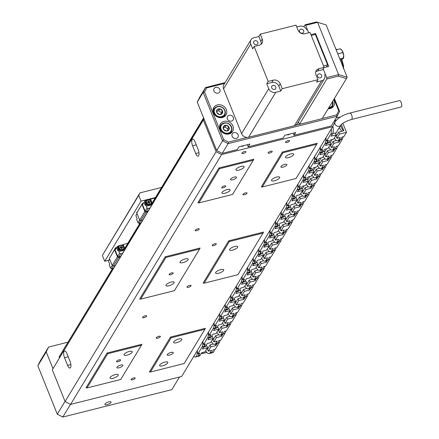 <?xml version="1.0" encoding="UTF-8"?>
<svg xmlns="http://www.w3.org/2000/svg" width="439" height="439" viewBox="0 0 439 439"><rect width="100%" height="100%" fill="white"/><g stroke="black" fill="none" stroke-linecap="round" stroke-linejoin="round"><path stroke-width="0.66" d="M213.661 245.637A2.2 0.708 158.1 0 0 216.262 243.892A2.2 0.708 158.1 0 0 214.781 243.788A2.2 0.708 158.1 0 0 212.174 245.538A2.2 0.708 158.1 0 0 213.661 245.637M188.49 287.271A2.2 0.708 158.1 0 0 191.091 285.526A2.2 0.708 158.1 0 0 189.61 285.421A2.2 0.708 158.1 0 0 187.003 287.172A2.2 0.708 158.1 0 0 188.49 287.271M157.727 338.162A2.2 0.708 158.1 0 0 160.328 336.411A2.2 0.708 158.1 0 0 158.841 336.307A2.2 0.708 158.1 0 0 156.24 338.057A2.2 0.708 158.1 0 0 157.727 338.162M132.556 379.795A2.2 0.708 158.1 0 0 135.157 378.045A2.2 0.708 158.1 0 0 133.67 377.941A2.2 0.708 158.1 0 0 131.069 379.691A2.2 0.708 158.1 0 0 132.556 379.795M269.595 153.118A2.2 0.708 158.1 0 0 272.202 151.373A2.2 0.708 158.1 0 0 270.715 151.268A2.2 0.708 158.1 0 0 268.114 153.013A2.2 0.708 158.1 0 0 269.595 153.118M244.424 194.751A2.2 0.708 158.1 0 0 247.031 193.006A2.2 0.708 158.1 0 0 245.544 192.902A2.2 0.708 158.1 0 0 242.943 194.647A2.2 0.708 158.1 0 0 244.424 194.751M119.112 359.881A2.2 0.708 -21.9 0 1 120.593 359.985A2.2 0.708 -21.9 0 1 117.992 361.731A2.2 0.708 -21.9 0 1 116.511 361.626A2.2 0.708 -21.9 0 1 119.112 359.881M145.166 315.817A2.2 0.708 -21.9 0 1 146.653 315.921A2.2 0.708 -21.9 0 1 144.047 317.666A2.2 0.708 -21.9 0 1 142.565 317.562A2.2 0.708 -21.9 0 1 145.166 315.817M171.693 272.91A2.2 0.708 -21.9 0 1 173.175 273.014A2.2 0.708 -21.9 0 1 170.573 274.765A2.2 0.708 -21.9 0 1 169.086 274.66A2.2 0.708 -21.9 0 1 171.693 272.91M197.748 228.845A2.2 0.708 -21.9 0 1 199.235 228.949A2.2 0.708 -21.9 0 1 196.628 230.7A2.2 0.708 -21.9 0 1 195.146 230.596A2.2 0.708 -21.9 0 1 197.748 228.845M224.269 185.944A2.2 0.708 -21.9 0 1 225.756 186.048A2.2 0.708 -21.9 0 1 223.155 187.793A2.2 0.708 -21.9 0 1 221.668 187.689A2.2 0.708 -21.9 0 1 224.269 185.944M244.457 151.592A2.2 0.708 -21.9 0 1 245.939 151.696A2.2 0.708 -21.9 0 1 243.338 153.441A2.2 0.708 -21.9 0 1 241.851 153.337A2.2 0.708 -21.9 0 1 244.457 151.592M288.077 140.628A2.2 0.708 -21.9 0 1 289.564 140.732A2.2 0.708 -21.9 0 1 286.963 142.477A2.2 0.708 -21.9 0 1 285.476 142.373A2.2 0.708 -21.9 0 1 288.077 140.628M120.681 365.078A3.243 1.043 -21.9 0 1 122.871 365.232A3.243 1.043 -21.9 0 1 119.035 367.805A3.243 1.043 -21.9 0 1 116.851 367.652A3.243 1.043 -21.9 0 1 120.681 365.078M171.051 352.418A3.243 1.043 -21.9 0 1 173.235 352.572A3.243 1.043 -21.9 0 1 169.399 355.146A3.243 1.043 -21.9 0 1 167.215 354.992A3.243 1.043 -21.9 0 1 171.051 352.418M284.713 164.416A3.243 1.043 -21.9 0 1 286.897 164.57A3.243 1.043 -21.9 0 1 283.062 167.144A3.243 1.043 -21.9 0 1 280.878 166.99A3.243 1.043 -21.9 0 1 284.713 164.416M234.344 177.076A3.243 1.043 -21.9 0 1 236.533 177.23A3.243 1.043 -21.9 0 1 232.697 179.803A3.243 1.043 -21.9 0 1 230.508 179.65A3.243 1.043 -21.9 0 1 234.344 177.076M276.718 177.076A4.406 1.41 -21.9 0 1 279.687 177.285A4.406 1.41 -21.9 0 1 274.479 180.775A4.406 1.41 -21.9 0 1 271.511 180.572A4.406 1.41 -21.9 0 1 276.718 177.076M290.7 153.946A4.406 1.41 -21.9 0 1 293.669 154.155A4.406 1.41 -21.9 0 1 288.467 157.645A4.406 1.41 -21.9 0 1 285.498 157.442A4.406 1.41 -21.9 0 1 290.7 153.946M241.126 166.408A4.406 1.41 -21.9 0 1 244.095 166.611A4.406 1.41 -21.9 0 1 238.893 170.107A4.406 1.41 -21.9 0 1 235.924 169.898A4.406 1.41 -21.9 0 1 241.126 166.408M227.144 189.538A4.406 1.41 -21.9 0 1 230.113 189.747A4.406 1.41 -21.9 0 1 224.905 193.237A4.406 1.41 -21.9 0 1 221.936 193.028A4.406 1.41 -21.9 0 1 227.144 189.538M185.192 258.928A4.406 1.41 -21.9 0 1 188.161 259.136A4.406 1.41 -21.9 0 1 182.953 262.626A4.406 1.41 -21.9 0 1 179.985 262.418A4.406 1.41 -21.9 0 1 185.192 258.928M234.766 246.466A4.406 1.41 -21.9 0 1 237.735 246.674A4.406 1.41 -21.9 0 1 232.527 250.164A4.406 1.41 -21.9 0 1 229.559 249.961A4.406 1.41 -21.9 0 1 234.766 246.466M220.784 269.595A4.406 1.41 -21.9 0 1 223.747 269.804A4.406 1.41 -21.9 0 1 218.545 273.299A4.406 1.41 -21.9 0 1 215.576 273.091A4.406 1.41 -21.9 0 1 220.784 269.595M171.21 282.058A4.406 1.41 -21.9 0 1 174.173 282.266A4.406 1.41 -21.9 0 1 168.971 285.756A4.406 1.41 -21.9 0 1 166.002 285.548A4.406 1.41 -21.9 0 1 171.21 282.058M129.258 351.447A4.406 1.41 -21.9 0 1 132.221 351.655A4.406 1.41 -21.9 0 1 127.019 355.146A4.406 1.41 -21.9 0 1 124.05 354.942A4.406 1.41 -21.9 0 1 129.258 351.447M178.832 338.985A4.406 1.41 -21.9 0 1 181.795 339.193A4.406 1.41 -21.9 0 1 176.593 342.689A4.406 1.41 -21.9 0 1 173.624 342.48A4.406 1.41 -21.9 0 1 178.832 338.985M115.27 374.577A4.406 1.41 -21.9 0 1 118.239 374.785A4.406 1.41 -21.9 0 1 113.037 378.275A4.406 1.41 -21.9 0 1 110.068 378.072A4.406 1.41 -21.9 0 1 115.27 374.577M164.844 362.115A4.406 1.41 -21.9 0 1 167.813 362.323A4.406 1.41 -21.9 0 1 162.611 365.819A4.406 1.41 -21.9 0 1 159.642 365.61A4.406 1.41 -21.9 0 1 164.844 362.115M67.617 365.407A4.807 1.789 -104.1 0 0 70.01 368.052A4.807 1.789 -104.1 0 0 70.059 361.368L66.947 353.625A4.807 1.789 -104.1 0 0 64.555 350.981A4.807 1.789 -104.1 0 0 64.506 357.664L67.617 365.407L70.871 364.589M195.712 153.535A4.807 1.789 -104.1 0 0 198.104 156.18A4.807 1.789 -104.1 0 0 198.154 149.496L195.042 141.753A4.807 1.789 -104.1 0 0 192.65 139.114A4.807 1.789 -104.1 0 0 192.6 145.792L195.712 153.535L198.966 152.717M141.407 345.252L107.698 353.724L86.999 387.961L120.714 379.488L141.407 345.252L141.94 344.247L107.039 353.016L86.006 387.807L86.999 387.961M171.155 337.778L150.456 372.009L184.166 363.536L204.865 329.305L171.155 337.778L170.491 337.07L205.392 328.295L204.865 329.305M198.872 202.917L197.879 202.763L218.907 167.978L253.808 159.203L253.281 160.213L219.571 168.686L198.872 202.917L232.582 194.444L253.281 160.213M262.33 186.97L261.331 186.816L282.365 152.031L317.265 143.257L316.733 144.266L283.023 152.739L262.33 186.97L296.04 178.497L316.733 144.266M204.157 283.188L203.158 283.04L228.664 240.846L263.565 232.077L263.038 233.082L229.328 241.554L204.157 283.188L237.867 274.715L263.038 233.082M140.699 299.14L139.706 298.986L165.212 256.799L200.113 248.024L199.58 249.034L165.871 257.506L140.699 299.14L174.409 290.667L199.58 249.034M150.456 372.009L149.458 371.855L170.491 337.07M70.597 404.39L181.642 376.475L332.669 126.673L221.624 154.583L70.597 404.39L65.076 401.515L52.318 369.775L203.894 118.618M334.567 120.533L335.083 121.806L332.669 126.673M65.076 401.515L216.103 151.713L203.345 119.968L52.318 369.775M203.943 118.755L203.345 119.968M216.103 151.713L221.624 154.583M107.698 353.724L107.039 353.016M165.871 257.506L165.212 256.799M229.328 241.554L228.664 240.846M283.023 152.739L282.365 152.031M218.907 167.978L219.571 168.686M116.62 247.338A2.255 0.724 158.1 0 0 114.837 248.836A2.255 0.724 158.1 0 0 114.925 248.946M137.38 211.807A2.255 0.724 158.1 0 0 136.65 212.756A2.255 0.724 158.1 0 0 136.809 212.91M138.724 195.322L102.364 255.46L139.931 192.891L138.724 195.322L141.056 201.128L155.466 197.506M141.056 201.128L104.701 261.265L108.85 260.223M139.931 192.891L161.547 187.458M102.364 255.46L104.701 261.265M219.368 114.513A3.177 2.771 31.2 0 0 222.15 113.602A3.177 2.771 31.2 0 0 222.397 110.782A3.177 2.771 31.2 0 0 219.868 108.861A3.177 2.771 31.2 0 0 217.085 109.772A3.177 2.771 31.2 0 0 216.839 112.598A3.177 2.771 31.2 0 0 219.368 114.513L222.15 113.602L222.397 110.782L219.868 108.861L217.085 109.772L216.839 112.598L219.368 114.513M221.163 113.964L221.278 112.631L218.748 110.716L216.926 111.308M221.278 112.631L222.397 110.782M218.748 110.716L219.868 108.861M223.676 129.439A3.177 2.771 31.2 0 0 226.431 131.02A3.177 2.771 31.2 0 0 228.988 129.725A3.177 2.771 31.2 0 0 228.79 126.844A3.177 2.771 31.2 0 0 226.03 125.263A3.177 2.771 31.2 0 0 223.473 126.558A3.177 2.771 31.2 0 0 223.676 129.439L226.431 131.02L228.988 129.725L228.79 126.844L226.03 125.263L223.473 126.558L223.676 129.439M227.786 130.367L227.671 128.693L224.911 127.112L223.528 127.815M224.911 127.112L226.03 125.263M227.671 128.693L228.79 126.844M119.221 248.062A2.42 2.113 -148.8 0 1 120.544 245.39A2.42 2.113 -148.8 0 1 123.584 246.97A2.42 2.113 -148.8 0 1 122.256 249.643A2.42 2.113 -148.8 0 1 119.221 248.062M118.887 248.249A2.711 2.36 -148.8 0 1 119.013 246.235A2.711 2.36 -148.8 0 1 121.471 245.214A2.711 2.36 -148.8 0 1 123.765 247.025A2.711 2.36 -148.8 0 1 123.644 249.039A2.711 2.36 -148.8 0 1 121.186 250.054A2.711 2.36 -148.8 0 1 118.887 248.249M118.914 246.411A2.711 2.36 31.2 0 0 118.804 246.575A2.711 2.36 31.2 0 0 118.684 248.595A2.711 2.36 31.2 0 0 120.977 250.4A2.711 2.36 31.2 0 0 123.441 249.379A2.711 2.36 31.2 0 0 123.535 249.204M116.571 247.596L115.117 250.005L116.571 247.596L117.817 250.691L118.267 249.956L119.589 253.243L120.692 253.819L122.415 253.385M115.117 250.005L117.685 256.387L119.589 253.243M127.782 243.299L123.15 244.463L124.242 247.173A3.194 2.782 -148.8 0 1 124.1 249.55A3.194 2.782 -148.8 0 1 122.497 250.702L119.803 251.377L119.145 249.731L118.267 249.956M113.306 266.034L111.687 268.712L110.584 268.141L109.256 264.849L109.706 264.108L108.46 261.013L109.651 259.043M113.41 268.278L111.687 268.712M115.901 248.529L115.045 248.743L114.568 249.714L117.443 256.875L118.546 257.452L120.209 257.034M118.546 257.452L113.344 266.056L115.007 265.639M115.045 248.743L109.366 258.319L112.241 265.48L113.344 266.056M117.685 256.387L118.788 256.963L120.516 256.53M118.788 256.963L120.692 253.819M139.959 223.16L125.049 247.821L125.077 248.979M109.613 258.933L108.46 261.013M112.219 265.425L110.584 268.141M114.568 249.714L109.366 258.319M117.443 256.875L112.241 265.48M118.887 249.796L117.69 246.817L118.113 245.966L117.054 246.625M118.113 245.966L119.633 245.582M121.213 245.187L122.838 244.775L124.072 247.448L124.242 247.173M123.15 244.463L122.887 244.902M124.012 249.681A3.194 2.782 31.2 0 0 124.072 247.448M118.464 249.901L117.411 247.278L117.69 246.817M117.411 247.278L117.833 246.427M121.043 247.327L120.012 247.591L120.215 248.09L121.246 247.832L121.647 248.842L122.163 248.71L121.762 247.706L122.794 247.442L122.591 246.943L121.559 247.201L121.153 246.191L120.637 246.323L120.928 247.514L120.066 247.733M121.998 248.754L121.762 247.706M122.624 247.486L122.476 247.124L121.444 247.387L121.043 246.378L120.698 246.466M146.626 202.73A2.42 2.113 -148.8 0 1 147.954 200.052A2.42 2.113 -148.8 0 1 150.989 201.633A2.42 2.113 -148.8 0 1 149.666 204.311A2.42 2.113 -148.8 0 1 146.626 202.73M146.297 202.917A2.711 2.36 -148.8 0 1 146.417 200.903A2.711 2.36 -148.8 0 1 148.881 199.882A2.711 2.36 -148.8 0 1 151.175 201.688A2.711 2.36 -148.8 0 1 151.054 203.701A2.711 2.36 -148.8 0 1 148.591 204.722A2.711 2.36 -148.8 0 1 146.297 202.917M146.324 201.078A2.711 2.36 31.2 0 0 146.214 201.243A2.711 2.36 31.2 0 0 146.094 203.257A2.711 2.36 31.2 0 0 148.387 205.062A2.711 2.36 31.2 0 0 150.846 204.047A2.711 2.36 31.2 0 0 150.945 203.872M143.981 202.264L142.527 204.667L143.981 202.264L145.227 205.359L145.671 204.618L146.994 207.91L148.102 208.481L149.825 208.053M142.527 204.667L145.095 211.055L146.994 207.91M155.192 197.962L150.561 199.13L151.653 201.836A3.194 2.782 -148.8 0 1 151.51 204.212A3.194 2.782 -148.8 0 1 149.902 205.364L147.213 206.045L146.549 204.398L145.671 204.618M140.716 220.702L139.097 223.38L137.989 222.803L136.666 219.516L137.116 218.776L135.87 215.675L137.061 213.705M140.82 222.946L139.097 223.38M143.312 203.191L142.456 203.405L141.973 204.382L144.854 211.543L145.957 212.114L147.619 211.697M145.957 212.114L140.754 220.718L142.417 220.301M142.456 203.405L136.77 212.986L139.651 220.148L140.754 220.718M145.095 211.055L146.198 211.631L147.921 211.197M146.198 211.631L148.102 208.481M203.603 117.893L152.459 202.489L152.487 203.647M137.017 213.601L135.87 215.675M139.629 220.093L137.989 222.803M141.973 204.382L136.77 212.986M144.854 211.543L139.651 220.148M146.297 204.464L145.1 201.485L145.523 200.628L144.464 201.287M145.523 200.628L147.043 200.25M148.623 199.849L150.248 199.443L151.482 202.116L151.653 201.836M150.561 199.13L150.297 199.569M151.422 204.349A3.194 2.782 31.2 0 0 151.482 202.116M145.874 204.569L144.821 201.945L145.1 201.485M144.821 201.945L145.243 201.095M148.453 201.995L147.422 202.253L147.619 202.758L148.651 202.5L149.057 203.504L149.573 203.372L149.167 202.368L150.198 202.11L149.995 201.605L148.964 201.863L148.563 200.859L148.047 200.991L148.338 202.181L147.477 202.395M149.403 203.416L149.167 202.368M150.028 202.154L149.886 201.792L148.854 202.05L148.448 201.046L148.102 201.133M59.325 357.736L59.298 356.578L112.549 268.498M59.056 357.066L112.614 268.481M124.808 248.309L140.019 223.149M152.218 202.972L203.625 117.948M275.796 86.9A2.255 1.965 31.2 0 0 273.887 85.396A2.255 1.965 31.2 0 0 271.829 86.242A2.255 1.965 31.2 0 0 271.73 87.921A2.255 1.965 31.2 0 0 273.64 89.43A2.255 1.965 31.2 0 0 275.697 88.579A2.255 1.965 31.2 0 0 275.796 86.9M303.645 30.642A2.255 1.965 31.2 0 0 301.736 29.139A2.255 1.965 31.2 0 0 299.683 29.989A2.255 1.965 31.2 0 0 299.579 31.668A2.255 1.965 31.2 0 0 301.494 33.172A2.255 1.965 31.2 0 0 303.547 32.321A2.255 1.965 31.2 0 0 303.645 30.642M317.567 76.402A2.255 1.965 -148.8 0 1 317.666 74.723A2.255 1.965 -148.8 0 1 319.718 73.873A2.255 1.965 -148.8 0 1 321.628 75.382A2.255 1.965 -148.8 0 1 321.529 77.061A2.255 1.965 -148.8 0 1 319.477 77.906A2.255 1.965 -148.8 0 1 317.567 76.402M253.747 43.187A2.255 1.965 -148.8 0 1 253.846 41.507A2.255 1.965 -148.8 0 1 255.899 40.657A2.255 1.965 -148.8 0 1 257.814 42.166A2.255 1.965 -148.8 0 1 257.709 43.845A2.255 1.965 -148.8 0 1 255.657 44.69A2.255 1.965 -148.8 0 1 253.747 43.187M311.251 35.444L315.361 34.412L327.615 64.89L326.314 67.041M261.084 44.279A5.592 4.873 31.2 0 0 260.815 41.409L258.84 36.492L260.261 34.143L296.023 25.155L297.999 30.071A5.592 4.873 -148.8 0 0 305.012 33.721L310.049 32.453L324.081 67.359L319.043 68.627L317.622 70.975A5.592 4.873 31.2 0 0 315.712 71.941M317.622 70.975L322.66 69.708L324.081 67.359M319.043 68.627A5.592 4.873 -148.8 0 0 316.234 70.646A5.592 4.873 -148.8 0 0 315.981 74.806L317.957 79.722L316.535 82.071L321.573 80.809A5.592 4.873 31.2 0 0 324.383 78.784L297.219 123.716A5.592 4.873 -148.8 0 1 294.41 125.735L248.578 137.253A5.592 4.873 -148.8 0 1 241.565 133.604L223.583 88.87A5.592 4.873 -148.8 0 1 223.83 84.711L250.993 39.779A5.592 4.873 31.2 0 0 250.74 43.944L252.721 48.855L254.137 46.507L259.175 45.244A5.592 4.873 -148.8 0 0 261.99 43.22A5.592 4.873 -148.8 0 0 262.237 39.06L260.261 34.143M266.747 83.761L268.728 88.678A5.592 4.873 31.2 0 0 275.741 92.327L280.773 91.06L282.195 88.711L280.219 83.794L278.798 86.148A5.592 4.873 31.2 0 0 271.785 82.494L266.747 83.761L268.169 81.413L254.137 46.507M258.84 36.492L253.802 37.759A5.592 4.873 31.2 0 0 250.993 39.779M306.652 29.89A5.592 4.873 31.2 0 0 299.639 26.241L296.748 26.966M317.957 79.722L282.195 88.711M271.785 82.494L273.206 80.145L268.169 81.413M273.206 80.145A5.592 4.873 -148.8 0 1 280.219 83.794M324.383 78.784A5.592 4.873 31.2 0 0 324.635 74.625M280.773 91.06L278.798 86.148M327.615 64.89L323.505 65.927M107.132 404.654A3.303 1.059 158.1 0 0 111.034 402.036A3.303 1.059 158.1 0 0 108.812 401.877A3.303 1.059 158.1 0 0 104.905 404.5A3.303 1.059 158.1 0 0 107.132 404.654M70.498 404.335L62.81 417.05L171.874 389.634L179.502 377.013M52.916 368.557L46.227 351.913L37.836 365.791L57.289 414.175L65.021 401.383M37.836 365.791L40.245 360.924L48.636 347.046L68.007 342.179M48.636 347.046L46.227 351.913M57.289 414.175L62.81 417.05M213.947 90.988A3.303 2.875 31.2 0 0 216.74 93.189A3.303 2.875 31.2 0 0 219.747 91.949A3.303 2.875 31.2 0 0 219.895 89.49A3.303 2.875 31.2 0 0 217.096 87.29A3.303 2.875 31.2 0 0 214.089 88.53A3.303 2.875 31.2 0 0 213.947 90.988M232.149 136.277A3.303 2.875 31.2 0 0 234.947 138.477A3.303 2.875 31.2 0 0 237.954 137.237A3.303 2.875 31.2 0 0 238.097 134.778A3.303 2.875 31.2 0 0 235.304 132.578A3.303 2.875 31.2 0 0 232.297 133.818A3.303 2.875 31.2 0 0 232.149 136.277M233.312 117.443A3.303 2.875 -148.8 0 1 233.164 119.902A3.303 2.875 -148.8 0 1 230.162 121.142A3.303 2.875 -148.8 0 1 227.364 118.942A3.303 2.875 -148.8 0 1 227.512 116.483A3.303 2.875 -148.8 0 1 230.519 115.243A3.303 2.875 -148.8 0 1 233.312 117.443M213.453 112.845A7.156 6.234 31.2 0 0 219.516 117.619A7.156 6.234 31.2 0 0 226.025 114.93A7.156 6.234 31.2 0 0 226.343 109.607A7.156 6.234 31.2 0 0 220.279 104.833A7.156 6.234 31.2 0 0 213.771 107.522A7.156 6.234 31.2 0 0 213.453 112.845M224.757 116.373A7.156 6.234 31.2 0 0 224.839 114.738M220.065 129.296A7.156 6.234 31.2 0 0 226.129 134.071A7.156 6.234 31.2 0 0 232.637 131.382A7.156 6.234 31.2 0 0 232.955 126.059A7.156 6.234 31.2 0 0 226.897 121.285A7.156 6.234 31.2 0 0 220.383 123.974A7.156 6.234 31.2 0 0 220.065 129.296M231.369 132.825A7.156 6.234 31.2 0 0 231.452 131.19M328.185 108.746A7.156 6.234 31.2 0 0 333.766 105.964A7.156 6.234 31.2 0 0 334.084 100.641A7.156 6.234 31.2 0 0 333.64 99.724M332.499 107.407A7.156 6.234 31.2 0 0 332.586 105.766M216.707 150.495L222.578 140.782L203.125 92.393L197.254 102.106L216.707 150.495L222.227 153.37L237.285 149.584L238.964 146.807L249.868 144.069L248.189 146.84L283.117 138.065L284.796 135.289L295.705 132.545L294.026 135.322L331.291 125.955L337.163 116.242L228.099 143.652L222.227 153.37M334.392 98.484L339.572 111.374L337.163 116.242L336.642 114.914L338.699 110.76L334.013 99.104M197.254 102.106L199.663 97.238L205.54 87.526L225.103 82.609M224.62 83.405L206.615 87.926L204.558 92.08L223.687 139.668L228.401 142.121L247.124 137.412M295.716 125.203L299.371 124.281M322.275 118.525L336.642 114.914M293.164 133.182L294.026 135.322M247.333 144.705L248.189 146.84M228.401 142.121L228.099 143.652L222.578 140.782L223.687 139.668M204.558 92.08L203.125 92.393L205.54 87.526L206.615 87.926M339.572 111.374L338.699 110.76M221.108 124.934A7.156 6.234 31.2 0 0 219.698 125.768M214.49 108.482A7.156 6.234 31.2 0 0 213.08 109.316M326.814 79.031L299.403 124.363L322.21 118.634L346.426 78.581L338.299 76.145L326.814 79.031L326.704 77.599L338.601 74.608L317.595 22.351L305.698 25.341L308.694 32.793M323.181 68.841L326.704 77.599M298.377 121.806L299.403 124.363M326.814 66.218L326.868 66.344A6.607 2.453 75.9 0 1 327.06 66.854M305.698 25.341L305.028 24.836L303.832 26.812M305.028 24.836L316.514 21.95L326.139 24.913L347.145 77.171L338.601 74.608L338.299 76.145M323.905 67.65L328.762 66.426L315.537 33.523L310.944 34.681M315.537 33.523L314.933 34.522M326.139 24.913L316.514 21.95M346.426 78.581L347.145 77.171M341.037 49.338A4.955 1.844 75.9 0 1 341.207 49.442A4.955 1.844 75.9 0 1 342.157 50.54L340.263 48.784L336.148 49.821M341.207 49.442L340.263 48.784M343.122 58.661L343.309 58.052L343.122 58.661L340.22 59.951M343.369 58.338A4.955 1.844 75.9 0 0 343.419 58.25A4.955 1.844 75.9 0 0 343.677 55.171L342.157 50.54A4.955 1.844 75.9 0 1 343.677 55.171L343.309 58.052L339.813 58.93M342.667 52.636L337.778 53.865M346.475 132.315L339.501 134.071L336.927 138.323L340.23 137.495L338.721 139.992A8.807 3.276 75.9 0 1 337.756 140.793L339.594 140.332A8.807 3.276 -104.1 0 0 340.554 139.531L342.069 137.034L343.902 136.573L346.475 132.315L342.848 123.299M340.34 117.054L336.186 117.855M339.352 127.59A8.807 3.276 -104.1 0 0 341.992 131.206L338.721 132.134L339.501 134.071M337.756 140.793A8.807 3.276 75.9 0 1 334.337 137.978A8.807 3.276 -104.1 0 0 336.395 140.458L333.13 141.385L333.909 143.323L331.335 147.575L334.639 146.747L333.13 149.244A8.807 3.276 75.9 0 1 332.164 150.045A8.807 3.276 75.9 0 1 328.74 147.23A8.807 3.276 -104.1 0 0 330.803 149.71L327.538 150.637L328.312 152.574L325.738 156.827L329.047 155.999L327.532 158.495A8.807 3.276 75.9 0 1 326.572 159.297A8.807 3.276 75.9 0 1 323.148 156.482A8.807 3.276 -104.1 0 0 325.211 158.962L321.941 159.889L322.72 161.826L320.146 166.079L323.45 165.251L321.941 167.747A8.807 3.276 75.9 0 1 320.975 168.549A8.807 3.276 75.9 0 1 317.556 165.733A8.807 3.276 -104.1 0 0 319.614 168.214L316.349 169.141L317.128 171.078L314.554 175.331L317.858 174.502L316.349 176.999A8.807 3.276 75.9 0 1 315.383 177.8A8.807 3.276 75.9 0 1 311.959 174.985A8.807 3.276 -104.1 0 0 314.022 177.466L310.757 178.393L311.531 180.33L308.957 184.583L312.266 183.754L310.752 186.251A8.807 3.276 75.9 0 1 309.791 187.052A8.807 3.276 75.9 0 1 306.367 184.237A8.807 3.276 -104.1 0 0 308.43 186.718L305.16 187.645L305.939 189.582L303.365 193.835L306.669 193.006L305.16 195.503A8.807 3.276 75.9 0 1 304.194 196.304A8.807 3.276 75.9 0 1 300.775 193.489A8.807 3.276 -104.1 0 0 302.833 195.97L299.568 196.897L300.347 198.834L297.774 203.087L301.077 202.258L299.568 204.755A8.807 3.276 75.9 0 1 298.602 205.556A8.807 3.276 75.9 0 1 295.178 202.741A8.807 3.276 -104.1 0 0 297.241 205.227L293.976 206.149L294.75 208.086L292.176 212.339L295.485 211.51L293.971 214.007A8.807 3.276 75.9 0 1 293.011 214.808A8.807 3.276 75.9 0 1 289.586 211.993A8.807 3.276 -104.1 0 0 291.65 214.479L288.379 215.401L289.158 217.338L286.585 221.591L289.888 220.762L288.379 223.259A8.807 3.276 75.9 0 1 287.413 224.06A8.807 3.276 75.9 0 1 283.995 221.245A8.807 3.276 -104.1 0 0 286.052 223.731L282.787 224.653L283.567 226.59L280.993 230.843L284.296 230.014L282.787 232.511A8.807 3.276 75.9 0 1 281.822 233.312A8.807 3.276 75.9 0 1 278.397 230.497A8.807 3.276 -104.1 0 0 280.461 232.983L277.19 233.905L277.969 235.842L275.396 240.095L278.705 239.266L277.19 241.763A8.807 3.276 75.9 0 1 276.23 242.564A8.807 3.276 75.9 0 1 272.806 239.749A8.807 3.276 -104.1 0 0 274.869 242.235L271.598 243.157L272.378 245.094L269.804 249.347L273.107 248.518L271.598 251.015A8.807 3.276 75.9 0 1 270.633 251.816A8.807 3.276 75.9 0 1 267.214 249.001A8.807 3.276 -104.1 0 0 269.272 251.487L266.007 252.409L266.786 254.346L264.212 258.598L267.516 257.77L266.007 260.267A8.807 3.276 75.9 0 1 265.041 261.068A8.807 3.276 75.9 0 1 261.617 258.253A8.807 3.276 -104.1 0 0 263.68 260.739L260.409 261.66L261.189 263.598L258.615 267.85L261.924 267.022L260.409 269.519A8.807 3.276 75.9 0 1 259.449 270.32A8.807 3.276 75.9 0 1 256.025 267.505A8.807 3.276 -104.1 0 0 258.088 269.99L254.818 270.912L255.597 272.849L253.023 277.102L256.327 276.274L254.818 278.77A8.807 3.276 75.9 0 1 253.852 279.572A8.807 3.276 75.9 0 1 250.433 276.757A8.807 3.276 -104.1 0 0 252.491 279.242L249.226 280.164L250.005 282.101L247.431 286.354L250.735 285.526L249.226 288.022A8.807 3.276 75.9 0 1 248.26 288.824A8.807 3.276 75.9 0 1 244.836 286.009A8.807 3.276 -104.1 0 0 246.899 288.494L243.629 289.416L244.408 291.353L241.834 295.606L245.143 294.778L243.629 297.274A8.807 3.276 75.9 0 1 242.668 298.076A8.807 3.276 75.9 0 1 239.244 295.26A8.807 3.276 -104.1 0 0 241.307 297.746L238.037 298.668L238.816 300.605L236.242 304.858L239.546 304.029L238.037 306.526A8.807 3.276 75.9 0 1 237.071 307.327A8.807 3.276 75.9 0 1 233.652 304.512A8.807 3.276 -104.1 0 0 235.71 306.998L232.445 307.92L233.224 309.857L230.651 314.115L233.954 313.281L232.445 315.778A8.807 3.276 75.9 0 1 231.479 316.579A8.807 3.276 75.9 0 1 228.055 313.764A8.807 3.276 -104.1 0 0 230.118 316.25L226.848 317.172L227.627 319.109L225.053 323.367L228.362 322.533L226.848 325.03A8.807 3.276 75.9 0 1 225.887 325.831A8.807 3.276 75.9 0 1 222.463 323.016A8.807 3.276 -104.1 0 0 224.527 325.502L221.256 326.424L222.035 328.361L219.462 332.619L222.765 331.785L221.256 334.282A8.807 3.276 75.9 0 1 220.29 335.089A8.807 3.276 75.9 0 1 216.871 332.268A8.807 3.276 -104.1 0 0 218.929 334.754L215.664 335.676L216.443 337.613L213.87 341.871L217.173 341.037L215.664 343.534A8.807 3.276 75.9 0 1 214.698 344.341A8.807 3.276 75.9 0 1 211.274 341.52A8.807 3.276 -104.1 0 0 213.338 344.006L210.067 344.928L210.846 346.865L208.273 351.123L211.582 350.289L210.067 352.786A8.807 3.276 75.9 0 1 209.107 353.593A8.807 3.276 75.9 0 1 205.682 350.772M338.721 132.134L336.148 136.392L336.927 138.323M336.515 120.006L334.595 120.489M341.992 131.206L343.814 130.751L341.317 124.544M332.575 133.681L335.418 132.962L336.197 134.899L331.055 136.189L332.564 133.692L330.732 134.153L326.649 140.908L326.04 139.393A9.252 3.435 -104.1 0 0 325.919 137.841M332.877 126.256A8.807 3.276 75.9 0 1 332.564 133.692M331.363 128.836A8.807 3.276 75.9 0 1 330.732 134.153M326.649 140.908L328.482 140.447L326.973 142.944A8.807 3.276 75.9 0 1 326.007 143.745M336.197 134.899L333.624 139.158L330.32 139.986L328.806 142.483A8.807 3.276 75.9 0 1 327.845 143.284L326.572 143.602M340.549 125.609A8.807 3.276 -104.1 0 0 343.814 130.751M343.046 136.787A8.807 3.276 75.9 0 1 342.393 139.07L338.31 145.825L336.472 146.286L333.453 151.279L328.312 152.574M342.393 139.07L340.554 139.531L339.045 142.027L333.909 143.323M339.045 142.027L338.474 140.612M332.164 150.045L333.997 149.584A8.807 3.276 -104.1 0 0 334.962 148.783L333.13 149.244M333.13 141.385L330.556 145.644L331.335 147.575M330.6 144.151L325.464 145.441L326.973 142.944L329.826 142.214L330.6 144.151L328.026 148.409L324.723 149.238L323.214 151.735A8.807 3.276 75.9 0 1 322.248 152.536L320.98 152.854M327.626 140.661A8.807 3.276 75.9 0 1 326.973 142.944L325.14 143.405L321.057 150.16L320.448 148.645A9.252 3.435 -104.1 0 0 320.327 147.092M325.771 138.087A8.807 3.276 75.9 0 1 325.14 143.405M321.057 150.16L322.89 149.699L321.381 152.196A8.807 3.276 75.9 0 1 320.415 152.997M309.484 192.298A8.807 3.276 75.9 0 1 308.831 194.581L304.748 201.336L302.91 201.797L299.892 206.791L294.75 208.086M304.194 196.304L306.032 195.843A8.807 3.276 -104.1 0 0 306.993 195.042L305.484 197.539L300.347 198.834M305.484 197.539L304.913 196.123M298.602 205.556L300.435 205.095A8.807 3.276 -104.1 0 0 301.401 204.294L299.568 204.755M299.568 196.897L296.994 201.155L297.774 203.087M306.444 179.48L307.448 179.222L308.227 181.159L305.654 185.417L302.35 186.246L300.841 188.743L301.856 188.474L302.636 190.411L300.062 194.669L296.759 195.498L295.244 197.994L296.265 197.726L297.038 199.663L291.902 200.958L293.411 198.455A8.807 3.276 75.9 0 1 292.445 199.257M294.064 196.173A8.807 3.276 75.9 0 1 293.411 198.455L291.578 198.916L287.496 205.671L286.886 204.157A9.252 3.435 -104.1 0 0 286.766 202.604M292.209 193.599A8.807 3.276 75.9 0 1 291.578 198.916M287.496 205.671L289.328 205.211L287.819 207.707A8.807 3.276 75.9 0 1 286.854 208.509M297.038 199.663L294.465 203.921L291.161 204.75L289.652 207.246A8.807 3.276 75.9 0 1 288.686 208.048L287.419 208.371M303.887 201.55A8.807 3.276 75.9 0 1 303.234 203.833L299.151 210.588L297.318 211.049L294.295 216.043L289.158 217.338M299.892 206.791L299.321 205.375M293.011 214.808L294.843 214.347A8.807 3.276 -104.1 0 0 295.809 213.546L293.971 214.007M293.976 206.149L291.403 210.407L292.176 212.339M291.447 208.915L286.305 210.21L287.819 207.707L290.667 206.978L291.447 208.915L288.873 213.173L285.569 214.002L284.06 216.498A8.807 3.276 75.9 0 1 283.095 217.3L281.827 217.623M288.472 205.425A8.807 3.276 75.9 0 1 287.819 207.707L285.981 208.168L281.898 214.923L281.289 213.409A9.252 3.435 -104.1 0 0 281.169 211.856M286.618 202.851A8.807 3.276 75.9 0 1 285.981 208.168M281.898 214.923L283.737 214.462L282.222 216.959A8.807 3.276 75.9 0 1 281.262 217.76M298.295 210.802A8.807 3.276 75.9 0 1 297.642 213.085L293.559 219.84L291.726 220.301L288.703 225.295L283.567 226.59M294.295 216.043L293.729 214.627M287.413 224.06L289.252 223.599A8.807 3.276 -104.1 0 0 290.212 222.798L288.379 223.259M288.379 215.401L285.805 219.659L286.585 221.591M284.066 216.487L285.076 216.229L285.855 218.167L280.713 219.462L282.222 216.959L284.06 216.498M282.875 214.676A8.807 3.276 75.9 0 1 282.222 216.959L280.389 217.42L276.307 224.175L275.697 222.661A9.252 3.435 -104.1 0 0 275.577 221.108M281.02 212.103A8.807 3.276 75.9 0 1 280.389 217.42M276.307 224.175L278.139 223.714L276.63 226.211A8.807 3.276 75.9 0 1 275.665 227.012M285.855 218.167L283.281 222.425L279.978 223.253L278.463 225.75A8.807 3.276 75.9 0 1 277.497 226.551L276.23 226.875M292.703 220.054A8.807 3.276 75.9 0 1 292.05 222.337L287.968 229.092L286.129 229.553L283.111 234.547L277.969 235.842M288.703 225.295L288.132 223.879M281.822 233.312L283.654 232.851A8.807 3.276 -104.1 0 0 284.62 232.05L282.787 232.511M282.787 224.653L280.214 228.911L280.993 230.843M278.474 225.739L279.484 225.481L280.258 227.418L275.121 228.714L276.63 226.211L278.463 225.75M277.283 223.928A8.807 3.276 75.9 0 1 276.63 226.211L274.798 226.672L270.715 233.427L270.106 231.913A9.252 3.435 -104.1 0 0 269.985 230.36M275.429 221.355A8.807 3.276 75.9 0 1 274.798 226.672M270.715 233.427L272.548 232.966L271.039 235.463A8.807 3.276 75.9 0 1 270.073 236.27M280.258 227.418L277.684 231.677L274.38 232.505L272.871 235.002A8.807 3.276 75.9 0 1 271.906 235.803L270.638 236.127M287.106 229.306A8.807 3.276 75.9 0 1 286.453 231.589L282.37 238.344L280.537 238.805L277.514 243.799L272.378 245.094M283.111 234.547L282.54 233.131M276.23 242.564L278.063 242.103A8.807 3.276 -104.1 0 0 279.028 241.302L277.19 241.763M277.19 233.905L274.622 238.163L275.396 240.095M272.882 234.991L273.887 234.739L274.666 236.67L269.524 237.965L271.039 235.463L272.871 235.002M271.692 233.18A8.807 3.276 75.9 0 1 271.039 235.463L269.2 235.924L265.118 242.679L264.508 241.165A9.252 3.435 -104.1 0 0 264.388 239.612M269.837 230.607A8.807 3.276 75.9 0 1 269.2 235.924M265.118 242.679L266.956 242.218L265.441 244.715A8.807 3.276 75.9 0 1 264.481 245.522M274.666 236.67L272.092 240.929L268.789 241.757L267.28 244.254A8.807 3.276 75.9 0 1 266.314 245.061L265.046 245.379M281.514 238.558A8.807 3.276 75.9 0 1 280.861 240.841L276.779 247.596L274.946 248.057L271.922 253.051L266.786 254.346M277.514 243.799L276.949 242.383M270.633 251.816L272.471 251.355A8.807 3.276 -104.1 0 0 273.431 250.554L271.598 251.015M271.598 243.157L269.025 247.415L269.804 249.347M267.285 244.243L268.295 243.991L269.074 245.922L263.932 247.217L265.441 244.715L267.28 244.254M266.094 242.432A8.807 3.276 75.9 0 1 265.441 244.715L263.609 245.176L259.526 251.931L258.917 250.417A9.252 3.435 -104.1 0 0 258.796 248.869M264.24 239.859A8.807 3.276 75.9 0 1 263.609 245.176M259.526 251.931L261.359 251.47L259.85 253.967A8.807 3.276 75.9 0 1 258.884 254.774M269.074 245.922L266.5 250.181L263.197 251.009L261.682 253.506A8.807 3.276 75.9 0 1 260.717 254.313L259.449 254.631M275.922 247.81A8.807 3.276 75.9 0 1 275.269 250.093L271.187 256.848L269.348 257.309L266.33 262.303L261.189 263.598M271.922 253.051L271.351 251.635M265.041 261.068L266.874 260.607A8.807 3.276 -104.1 0 0 267.839 259.806L266.007 260.267M266.007 252.409L263.433 256.667L264.212 258.598M261.693 253.495L262.703 253.243L263.477 255.174L258.341 256.469L259.85 253.967L261.682 253.506M260.503 251.684A8.807 3.276 75.9 0 1 259.85 253.967L258.017 254.428L253.934 261.183L253.325 259.668A9.252 3.435 -104.1 0 0 253.204 258.121M258.648 249.111A8.807 3.276 75.9 0 1 258.017 254.428M253.934 261.183L255.767 260.722L254.258 263.219A8.807 3.276 75.9 0 1 253.292 264.026M263.477 255.174L260.903 259.433L257.6 260.261L256.091 262.758A8.807 3.276 75.9 0 1 255.125 263.565L253.857 263.883M264.733 266.314A8.807 3.276 75.9 0 1 264.08 268.597L259.998 275.352L258.165 275.813L255.141 280.812L250.005 282.101M259.449 270.32L261.282 269.859A8.807 3.276 -104.1 0 0 262.248 269.058L260.733 271.554L255.597 272.849M260.733 271.554L260.168 270.139M253.852 279.572L255.69 279.111A8.807 3.276 -104.1 0 0 256.65 278.31L254.818 278.77M254.818 270.912L252.244 275.171L253.023 277.102M250.504 271.999L251.514 271.746L252.293 273.678L247.152 274.973L248.661 272.471A8.807 3.276 75.9 0 1 247.7 273.277M249.314 270.188A8.807 3.276 75.9 0 1 248.661 272.471L246.828 272.932L242.745 279.687L242.136 278.172A9.252 3.435 -104.1 0 0 242.015 276.625M247.459 267.614A8.807 3.276 75.9 0 1 246.828 272.932M242.745 279.687L244.578 279.226L243.069 281.723A8.807 3.276 75.9 0 1 242.103 282.529M252.293 273.678L249.72 277.936L246.416 278.765L244.902 281.262A8.807 3.276 75.9 0 1 243.936 282.068L242.668 282.387M259.142 275.566A8.807 3.276 75.9 0 1 258.489 277.849L254.406 284.604L252.568 285.065L249.55 290.064L244.408 291.353M255.141 280.812L254.571 279.391M248.26 288.824L250.093 288.363A8.807 3.276 -104.1 0 0 251.059 287.561L249.226 288.022M249.226 280.164L246.652 284.423L247.431 286.354M246.696 282.93L241.56 284.225L243.069 281.723L245.922 280.998L246.696 282.93L244.122 287.188L240.819 288.017L239.31 290.514A8.807 3.276 75.9 0 1 238.344 291.32L237.076 291.639M243.722 279.44A8.807 3.276 75.9 0 1 243.069 281.723L241.236 282.184L237.153 288.939L236.544 287.424A9.252 3.435 -104.1 0 0 236.423 285.877M241.867 276.866A8.807 3.276 75.9 0 1 241.236 282.184M237.153 288.939L238.986 288.478L237.477 290.975A8.807 3.276 75.9 0 1 236.511 291.781M270.325 257.062A8.807 3.276 75.9 0 1 269.672 259.345L265.59 266.1L263.757 266.561L262.248 269.058L260.409 269.519M266.33 262.303L265.76 260.887M260.409 261.66L257.841 265.919L258.615 267.85M256.102 262.747L257.106 262.495L257.885 264.426L252.743 265.721L254.258 263.219L256.091 262.758M254.911 260.936A8.807 3.276 75.9 0 1 254.258 263.219L252.42 263.68L248.337 270.435L247.728 268.92A9.252 3.435 -104.1 0 0 247.607 267.373M253.056 258.362A8.807 3.276 75.9 0 1 252.42 263.68M248.337 270.435L250.175 269.974L248.661 272.471L250.499 272.01A8.807 3.276 75.9 0 1 249.533 272.817L248.265 273.135M257.885 264.426L255.311 268.684L252.008 269.513L250.499 272.01M253.544 284.818A8.807 3.276 75.9 0 1 252.891 287.101L248.809 293.856L246.976 294.317L243.952 299.316L238.816 300.605M249.55 290.064L248.979 288.642M242.668 298.076L244.501 297.615A8.807 3.276 -104.1 0 0 245.467 296.813L243.629 297.274M243.629 289.416L241.06 293.675L241.834 295.606M241.104 292.182L235.962 293.477L237.477 290.975L240.325 290.25L241.104 292.182L238.531 296.44L235.227 297.269L233.718 299.766A8.807 3.276 75.9 0 1 232.752 300.572L231.485 300.891M238.13 288.692A8.807 3.276 75.9 0 1 237.477 290.975L235.639 291.436L231.556 298.191L230.947 296.676A9.252 3.435 -104.1 0 0 230.826 295.129M236.275 286.118A8.807 3.276 75.9 0 1 235.639 291.436M231.556 298.191L233.394 297.73L231.88 300.227A8.807 3.276 75.9 0 1 230.919 301.033M247.953 294.07A8.807 3.276 75.9 0 1 247.3 296.352L243.217 303.108L241.384 303.569L238.361 308.568L233.224 309.857M243.952 299.316L243.387 297.894M237.071 307.327L238.909 306.866A8.807 3.276 -104.1 0 0 239.87 306.065L238.037 306.526M238.037 298.668L235.463 302.926L236.242 304.858M235.513 301.434L230.371 302.729L231.88 300.227L234.733 299.502L235.513 301.434L232.939 305.692L229.635 306.521L228.121 309.018A8.807 3.276 75.9 0 1 227.155 309.824L225.887 310.143M232.533 297.949A8.807 3.276 75.9 0 1 231.88 300.227L230.047 300.688L225.964 307.443L225.355 305.928A9.252 3.435 -104.1 0 0 225.234 304.381M230.678 295.37A8.807 3.276 75.9 0 1 230.047 300.688M225.964 307.443L227.797 306.982L226.288 309.479A8.807 3.276 75.9 0 1 225.322 310.285M242.361 303.322A8.807 3.276 75.9 0 1 241.708 305.604L237.62 312.359L235.787 312.82L232.769 317.82L227.627 319.109M238.361 308.568L237.79 307.152M231.479 316.579L233.312 316.118A8.807 3.276 -104.1 0 0 234.278 315.317L232.445 315.778M232.445 307.92L229.871 312.178L230.651 314.115M228.132 309.007L229.142 308.754L229.915 310.686L224.779 311.981L226.288 309.479L228.121 309.018M226.941 307.201A8.807 3.276 75.9 0 1 226.288 309.479L224.455 309.945L220.373 316.695L219.763 315.18A9.252 3.435 -104.1 0 0 219.643 313.633M225.086 304.622A8.807 3.276 75.9 0 1 224.455 309.945M220.373 316.695L222.205 316.234L220.696 318.736A8.807 3.276 75.9 0 1 219.73 319.537M229.915 310.686L227.342 314.944L224.038 315.773L222.529 318.27A8.807 3.276 75.9 0 1 221.563 319.076L220.296 319.394M236.764 312.573A8.807 3.276 75.9 0 1 236.111 314.856L232.028 321.611L230.195 322.072L227.172 327.071L222.035 328.361M232.769 317.82L232.198 316.404M225.887 325.831L227.72 325.37A8.807 3.276 -104.1 0 0 228.686 324.569L226.848 325.03M226.848 317.172L224.28 321.43L225.053 323.367M222.54 318.259L223.544 318.006L224.324 319.938L219.182 321.233L220.696 318.736L222.529 318.27M221.349 316.453A8.807 3.276 75.9 0 1 220.696 318.736L218.858 319.197L214.775 325.947L214.166 324.432A9.252 3.435 -104.1 0 0 214.045 322.884M219.495 313.874A8.807 3.276 75.9 0 1 218.858 319.197M214.775 325.947L216.614 325.486L215.099 327.988A8.807 3.276 75.9 0 1 214.139 328.789M224.324 319.938L221.75 324.196L218.446 325.025L216.937 327.527A8.807 3.276 75.9 0 1 215.972 328.328L214.704 328.646M225.58 331.077A8.807 3.276 75.9 0 1 224.927 333.36L220.839 340.115L219.006 340.576L215.988 345.575L210.846 346.865M220.29 335.089L222.129 334.622A8.807 3.276 -104.1 0 0 223.089 333.821L221.58 336.323L216.443 337.613M221.58 336.323L221.009 334.908M214.698 344.341L216.531 343.88A8.807 3.276 -104.1 0 0 217.497 343.073L215.664 343.534M215.664 335.676L213.091 339.934L213.87 341.871M215.752 325.705A8.807 3.276 75.9 0 1 215.099 327.988L217.953 327.258L218.732 329.19L216.158 333.448L212.855 334.277L211.34 336.779L212.361 336.51L213.134 338.442L207.998 339.737L209.507 337.24A8.807 3.276 75.9 0 1 208.541 338.041M210.16 334.957A8.807 3.276 75.9 0 1 209.507 337.24L207.674 337.701L203.592 344.45L202.983 342.936A9.252 3.435 -104.1 0 0 202.862 341.388M208.305 332.378A8.807 3.276 75.9 0 1 207.674 337.701M203.592 344.45L205.425 343.989L203.916 346.492A8.807 3.276 75.9 0 1 202.95 347.293M213.134 338.442L210.561 342.7L207.257 343.528L205.748 346.031A8.807 3.276 75.9 0 1 204.783 346.832L203.515 347.15M231.172 321.825A8.807 3.276 75.9 0 1 230.519 324.108L226.436 330.863L224.603 331.324L223.089 333.821L221.256 334.282M227.172 327.071L226.606 325.656M221.256 326.424L218.682 330.682L219.462 332.619M218.732 329.19L213.59 330.485L215.099 327.988L213.266 328.449L209.183 335.198L208.574 333.684A9.252 3.435 -104.1 0 0 208.454 332.136M213.897 323.126A8.807 3.276 75.9 0 1 213.266 328.449M209.183 335.198L211.016 334.737L209.507 337.24L211.34 336.779A8.807 3.276 75.9 0 1 210.374 337.58L209.107 337.898M219.983 340.329A8.807 3.276 75.9 0 1 219.33 342.612L215.247 349.367L213.414 349.828L211.905 352.325L210.067 352.786M215.988 345.575L215.417 344.16M214.391 349.581A8.807 3.276 75.9 0 1 212.772 352.671L210.939 353.132A8.807 3.276 -104.1 0 0 211.905 352.325M210.067 344.928L207.499 349.186L208.273 351.123M205.759 346.014L206.764 345.762L207.543 347.693L202.401 348.989L203.916 346.492L205.748 346.031M204.569 344.209A8.807 3.276 75.9 0 1 203.916 346.492L202.077 346.953L197.994 353.702L197.385 352.188A9.252 3.435 -104.1 0 0 197.265 350.64M202.714 341.63A8.807 3.276 75.9 0 1 202.077 346.953M197.994 353.702L199.833 353.241L198.318 355.744A8.807 3.276 75.9 0 1 197.358 356.545L195.52 357.006A8.807 3.276 75.9 0 1 194.724 356.956L193.665 356.6M207.543 347.693L204.969 351.952L201.666 352.78L200.157 355.283A8.807 3.276 75.9 0 1 199.191 356.084L197.358 356.545A8.807 3.276 75.9 0 0 198.971 353.461M206.868 352.473L202.582 353.554L201.435 353.165M209.107 353.593L210.939 353.132A8.807 3.276 75.9 0 1 210.138 353.082M202.428 352.588L202.582 353.554M197.116 350.882A8.807 3.276 75.9 0 1 195.52 357.006M337.448 146.039A8.807 3.276 75.9 0 1 336.795 148.322L332.713 155.077L330.88 155.538L327.856 160.531L322.72 161.826M333.453 151.279L332.883 149.864M326.572 159.297L328.405 158.836A8.807 3.276 -104.1 0 0 329.371 158.035L327.532 158.495M327.538 150.637L324.964 154.896L325.738 156.827M325.008 153.403L319.866 154.693L321.381 152.196L324.229 151.466L325.008 153.403L322.435 157.661L319.131 158.49L317.622 160.987A8.807 3.276 75.9 0 1 316.656 161.788L315.389 162.106M322.034 149.913A8.807 3.276 75.9 0 1 321.381 152.196L319.543 152.657L315.46 159.412L314.851 157.897A9.252 3.435 -104.1 0 0 314.73 156.344M320.179 147.339A8.807 3.276 75.9 0 1 319.543 152.657M315.46 159.412L317.298 158.951L315.784 161.448A8.807 3.276 75.9 0 1 314.823 162.249M320.668 173.795A8.807 3.276 75.9 0 1 320.015 176.077L315.932 182.833L314.099 183.293L311.075 188.287L305.939 189.582M315.383 177.8L317.216 177.34A8.807 3.276 -104.1 0 0 318.182 176.538L316.673 179.035L311.531 180.33M316.673 179.035L316.102 177.619M309.791 187.052L311.624 186.591A8.807 3.276 -104.1 0 0 312.59 185.79L310.752 186.251M310.757 178.393L308.183 182.651L308.957 184.583M308.227 181.159L303.086 182.454L304.6 179.952A8.807 3.276 75.9 0 1 303.634 180.753M305.253 177.669A8.807 3.276 75.9 0 1 304.6 179.952L302.762 180.413L298.679 187.168L298.07 185.653A9.252 3.435 -104.1 0 0 297.949 184.1M303.398 175.095A8.807 3.276 75.9 0 1 302.762 180.413M298.679 187.168L300.517 186.707L299.003 189.204A8.807 3.276 75.9 0 1 298.043 190.005M299.656 186.921A8.807 3.276 75.9 0 1 299.003 189.204L300.841 188.743A8.807 3.276 75.9 0 1 299.875 189.544L298.608 189.867M326.265 164.543A8.807 3.276 75.9 0 1 325.612 166.825L321.529 173.581L319.691 174.042L318.182 176.538L316.349 176.999M320.975 168.549L322.813 168.088A8.807 3.276 -104.1 0 0 323.773 167.286L322.264 169.783L317.128 171.078M322.264 169.783L321.694 168.367M316.349 169.141L313.775 173.4L314.554 175.331M312.036 170.228L313.045 169.97L313.819 171.907L308.683 173.202L310.192 170.7A8.807 3.276 75.9 0 1 309.226 171.501M310.845 168.417A8.807 3.276 75.9 0 1 310.192 170.7L308.359 171.161L304.276 177.916L303.667 176.401A9.252 3.435 -104.1 0 0 303.547 174.848M308.99 165.843A8.807 3.276 75.9 0 1 308.359 171.161M304.276 177.916L306.109 177.455L304.6 179.952L306.433 179.491A8.807 3.276 75.9 0 1 305.467 180.292L304.2 180.616M313.819 171.907L311.246 176.165L307.942 176.994L306.433 179.491M331.857 155.291A8.807 3.276 75.9 0 1 331.204 157.574L327.121 164.329L325.288 164.79L323.773 167.286L321.941 167.747M327.856 160.531L327.291 159.116M321.941 159.889L319.367 164.148L320.146 166.079M319.416 162.655L314.275 163.945L315.784 161.448L318.637 160.718L319.416 162.655L316.843 166.913L313.539 167.742L312.025 170.239A8.807 3.276 75.9 0 1 311.064 171.04L309.791 171.358M316.437 159.165A8.807 3.276 75.9 0 1 315.784 161.448L313.951 161.909L309.868 168.664L309.259 167.149A9.252 3.435 -104.1 0 0 309.138 165.596M314.582 156.591A8.807 3.276 75.9 0 1 313.951 161.909M309.868 168.664L311.701 168.203L310.192 170.7L312.025 170.239M315.076 183.047A8.807 3.276 75.9 0 1 314.423 185.329L310.34 192.084L308.507 192.545L306.993 195.042L305.16 195.503M311.075 188.287L310.51 186.871M305.16 187.645L302.586 191.903L303.365 193.835M302.636 190.411L297.494 191.706L299.003 189.204L297.17 189.664L293.087 196.42L292.478 194.905A9.252 3.435 -104.1 0 0 292.358 193.352M297.801 184.347A8.807 3.276 75.9 0 1 297.17 189.664M293.087 196.42L294.92 195.959L293.411 198.455L295.244 197.994A8.807 3.276 75.9 0 1 294.284 198.796L293.011 199.119M401.164 102.408A3.303 1.229 -104.1 0 0 399.517 100.591L349.943 113.053A3.303 1.229 -104.1 0 1 351.59 114.87A3.303 1.229 -104.1 0 1 351.557 119.463L401.131 107.001A3.303 1.229 -104.1 0 0 401.164 102.408M196.293 144.865L192.6 145.792M68.199 356.737L64.506 357.664M222.836 107.764A6.058 5.279 -148.8 0 1 224.691 115.007A6.058 5.279 -148.8 0 1 216.18 115.984A6.058 5.279 -148.8 0 1 214.325 108.74A6.058 5.279 -148.8 0 1 222.836 107.764M216.531 115.501A5.614 4.895 31.2 0 0 224.088 115.073A5.614 4.895 31.2 0 0 222.705 107.879A5.614 4.895 31.2 0 0 215.148 108.307A5.614 4.895 31.2 0 0 216.531 115.501M231.968 128.638A6.058 5.279 -148.8 0 1 231.304 131.459A6.058 5.279 -148.8 0 1 224.9 133.522A6.058 5.279 -148.8 0 1 220.274 128.012A6.058 5.279 -148.8 0 1 220.938 125.192A6.058 5.279 -148.8 0 1 227.287 123.112A6.058 5.279 -148.8 0 1 231.957 128.534M220.812 127.853A5.614 4.895 31.2 0 0 226.584 133.231A5.614 4.895 31.2 0 0 231.649 128.429A5.614 4.895 31.2 0 0 225.876 123.052A5.614 4.895 31.2 0 0 220.812 127.853M332.641 101.382A6.058 5.279 -148.8 0 1 332.433 106.04A6.058 5.279 -148.8 0 1 328.405 108.384M328.778 107.769A5.614 4.895 31.2 0 0 332.488 101.628M250.74 43.944L223.583 88.87M241.565 133.604L268.728 88.678M275.741 92.327L248.578 137.253M294.41 125.735L321.573 80.809M260.815 41.409L262.237 39.06M286.683 134.811A4.955 4.319 31.2 0 0 288.522 134.68A4.955 4.319 31.2 0 0 289.927 133.999L288.472 134.718L286.557 134.844M240.846 146.335A4.955 4.319 31.2 0 0 243.195 146.028A4.955 4.319 31.2 0 0 244.089 145.518M337.333 49.519A4.198 1.558 -104.1 0 0 336.658 49.344L336.022 49.503M343.089 67.085A4.198 1.558 -104.1 0 0 342.612 64.045L341.937 64.215M343.188 68.369C343.742 68.352 343.737 66.887 343.172 63.984L342.612 64.045L341.268 59.688M341.729 59.523L343.1 63.962M341.783 59.495L343.122 64.045M340.554 139.531L338.721 139.992M308.831 194.581L306.993 195.042M303.234 203.833L301.401 204.294M297.642 213.085L295.809 213.546M292.05 222.337L290.212 222.798M286.453 231.589L284.62 232.05M280.861 240.841L279.028 241.302M275.269 250.093L273.431 250.554M264.08 268.597L262.248 269.058M258.489 277.849L256.65 278.31M269.672 259.345L267.839 259.806M252.891 287.101L251.059 287.561M247.3 296.352L245.467 296.813M241.708 305.604L239.87 306.065M236.111 314.856L234.278 315.317M224.927 333.36L223.089 333.821M230.519 324.108L228.686 324.569M219.33 342.612L217.497 343.073M198.318 355.744L200.157 355.283M336.795 148.322L334.962 148.783M320.015 176.077L318.182 176.538M325.612 166.825L323.773 167.286M331.204 157.574L329.371 158.035M314.423 185.329L312.59 185.79M335.692 133.643L340.867 125.082A3.303 2.875 -148.8 0 1 337.86 126.328A3.303 2.875 -148.8 0 1 335.061 124.122A3.303 2.875 -148.8 0 1 335.209 121.663C338.211 117.751 343.122 114.881 349.943 113.053M223.363 117.202L224.691 115.007C225.992 112.357 225.377 109.926 222.858 107.714C219.39 105.618 216.542 105.958 214.325 108.74L212.997 110.935M229.976 133.654L231.304 131.459L231.979 128.583C229.46 122.481 225.778 121.351 220.938 125.192L219.61 127.387M331.105 108.235L332.433 106.04L332.663 101.343M118.804 246.575L119.013 246.235M123.441 249.379L123.644 249.039M146.214 201.243L146.417 200.903M150.846 204.047L151.054 203.701M244.111 145.512L243.151 146.066L240.72 146.368M337.618 49.448L336.658 49.344M334.875 122.218L335.209 121.663M340.867 125.082C342.519 123.041 346.086 121.164 351.557 119.463M302.131 189.154L304.161 185.79M307.723 179.902L309.758 176.538M313.314 170.65L315.35 167.286M318.912 161.398L320.942 158.035M324.503 152.146L326.539 148.783M330.095 142.894L332.131 139.531"/></g></svg>
